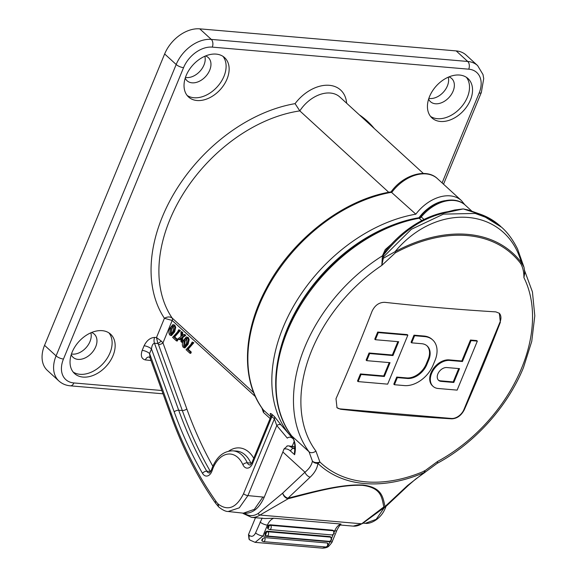 <?xml version="1.0" encoding="UTF-8"?>
<svg xmlns="http://www.w3.org/2000/svg" width="577" height="577" viewBox="0 0 577 577"><rect width="100%" height="100%" fill="white"/><g stroke="black" fill="none" stroke-linecap="round" stroke-linejoin="round"><path stroke-width="0.87" d="M185.224 78.14A15.709 10.826 132.5 0 0 187.013 80.693A15.709 10.826 132.5 0 0 209.711 70.199A15.709 10.826 132.5 0 0 208.225 57.52A15.709 10.826 132.5 0 0 205.527 55.962M185.455 77.433A15.615 10.761 132.5 0 0 203.977 65.006A15.615 10.761 132.5 0 0 204.835 56.25M428.624 99.085A15.709 10.826 132.5 0 0 430.42 101.631A15.709 10.826 132.5 0 0 435.455 103.766A15.709 10.826 132.5 0 0 453.111 91.137A15.709 10.826 132.5 0 0 451.625 78.458A15.709 10.826 132.5 0 0 448.928 76.9M428.855 98.371A15.615 10.761 132.5 0 0 447.377 85.951A15.615 10.761 132.5 0 0 448.242 77.188M71.231 354.704A15.709 10.826 132.5 0 0 73.019 357.257A15.709 10.826 132.5 0 0 78.061 359.392A15.709 10.826 132.5 0 0 95.717 346.763A15.709 10.826 132.5 0 0 94.231 334.083A15.709 10.826 132.5 0 0 91.534 332.518M71.461 353.997A15.615 10.761 132.5 0 0 89.983 341.57A15.615 10.761 132.5 0 0 90.849 332.814M187.164 95.486A26.686 18.399 132.5 0 0 223.984 76.294A26.686 18.399 132.5 0 0 222.974 56.358M430.565 116.424A26.686 18.399 132.5 0 0 437.388 118.689A26.686 18.399 132.5 0 0 463.648 104.004A26.686 18.399 132.5 0 0 466.382 77.296M73.171 372.05A26.686 18.399 132.5 0 0 79.994 374.307A26.686 18.399 132.5 0 0 106.255 359.63A26.686 18.399 132.5 0 0 108.981 332.922M186.155 75.558A26.686 18.399 132.5 0 0 188.571 97.001A26.686 18.399 132.5 0 0 227.013 79.071A26.686 18.399 132.5 0 0 224.604 57.628A26.686 18.399 132.5 0 0 186.155 75.558M459.559 75.039A26.686 18.399 132.5 0 0 432.476 90.95A26.686 18.399 132.5 0 0 431.971 117.939A26.686 18.399 132.5 0 0 440.424 121.466A26.686 18.399 132.5 0 0 467.507 105.555A26.686 18.399 132.5 0 0 468.012 78.566A26.686 18.399 132.5 0 0 459.559 75.039M83.03 377.084A26.686 18.399 132.5 0 0 110.113 361.18A26.686 18.399 132.5 0 0 110.618 334.191A26.686 18.399 132.5 0 0 102.165 330.664A26.686 18.399 132.5 0 0 75.075 346.568A26.686 18.399 132.5 0 0 74.577 373.564A26.686 18.399 132.5 0 0 83.03 377.084M391.156 191.852C343.524 199.296 291.551 239.686 266.091 288.817C242.542 332.496 241.099 380.748 263.134 409.684L263.336 409.915A142.245 98.054 132.5 0 1 259.21 305.291A142.245 98.054 132.5 0 1 391.877 192.242A35.774 24.66 132.5 0 1 437.431 178.632C426.302 167.748 402.941 174.99 391.033 191.925L415.851 214.182A35.774 24.66 -47.5 0 1 461.405 200.572L464.824 204.741M501.622 227.266L481.413 214.731A2.842 1.89 -70 0 0 480.958 214.442L467.983 209.898L463.244 208.924L449.267 211.961C424.16 216.411 402.155 230.901 383.243 255.423L383.669 256.707L381.808 265.398L382.407 255.849L385.256 249.589L391.307 244.287M524.753 271.478L523.909 277.624C523.974 272.243 522.913 267.562 520.721 263.574A2.842 2.041 -37 0 0 521.392 262.6C506.253 207.258 436.876 201.185 395.021 251.723A143.074 98.631 -47.5 0 1 521.392 262.6L523.995 267.201L517.547 248.947C512.931 239.787 507.659 232.589 501.716 227.352L489.368 218.661L475.167 213.432L443.453 214.117L411.329 229.307L383.669 256.707A2.842 1.644 178.2 0 1 382.594 256.924M441.124 307.858A1702.388 577.454 22.4 0 0 495.881 311.883L499.321 313.268L500.353 322.276A1701.436 1089.102 94.9 0 1 464.297 409.764C461.268 415.541 457.099 418.563 451.798 418.83A1702.388 577.454 -157.6 0 1 397.041 414.805A1702.388 577.454 -157.6 0 1 340.632 409.266L336.99 407.694L336.002 398.729A1701.436 1089.102 -85.1 0 0 372.057 311.241C374.906 305.291 379.118 302.319 384.715 302.319A1702.388 577.454 22.4 0 0 441.124 307.858M243.011 513.119A1.702 1.176 -47.5 0 0 243.27 513.559L251.55 517.381A28.388 18.175 94.9 0 0 259.975 515.045A1.702 1.168 -123.4 0 1 258.316 513.371L282.687 493.14A5.676 3.563 47.1 0 0 287.981 498.189A5.676 0.541 75 0 0 288.233 498.708L259.975 515.045L361.685 523.793L383.849 506.931C381.786 498.478 382.183 487.853 362.515 485.358C340.596 484.327 312.496 492.534 288.233 498.708A5.676 3.895 -123.4 0 1 282.687 493.14L304.966 472.217C309.164 468.849 311.652 465.156 312.424 461.124A5.676 3.686 -4.8 0 0 319.903 462.018A141.257 97.376 132.5 0 0 365.905 481.86A141.257 97.376 132.5 0 0 424.557 471.02L437.503 461.506A137.023 94.455 132.5 0 0 521.608 368.198A137.023 94.455 132.5 0 0 523.909 277.624L524.861 272.503L523.995 267.201M362.969 485.048C382.861 487.515 382.883 498.045 385.039 506.541L407.492 485.56L424.29 472.534A143.623 99.006 -47.5 0 1 364.657 483.562A143.623 99.006 -47.5 0 1 317.884 463.381C317.307 468.25 314.725 472.851 310.137 477.186L287.981 498.189C312.539 492.001 340.942 483.923 362.969 485.048M425.429 471.986L424.557 471.02A5.676 2.25 66.7 0 1 424.29 472.534A5.676 0.88 -123.7 0 0 424.65 472.606A5.676 5.676 0 0 0 425.429 471.986L437.114 463.389A5.676 1.846 -118.4 0 0 437.503 461.506M262.802 541.334A1.702 1.176 -47.5 0 1 262.261 541.111A1.702 1.176 -47.5 0 1 262.109 539.74A0.57 0.361 -85.1 0 0 262.535 538.767L264.619 537.591L327.209 542.979L327.823 543.289L328.082 545.669L326.012 547.003A2.272 1.457 -85.1 0 0 327.419 545.856A2.272 1.457 -85.1 0 0 327.209 542.979M438.296 380.034A7.948 5.481 132.5 0 0 440.496 380.82L453.205 381.916L458.701 368.573M453.81 382.472L459.508 368.638L446.807 367.549A7.948 5.481 132.5 0 0 438.736 372.288A7.948 5.481 132.5 0 0 438.585 380.322A7.948 5.481 132.5 0 0 441.102 381.375L453.81 382.472L453.205 381.916M358.108 381.599L387.665 384.145L407.852 335.15L378.303 332.604L375.367 339.716L398.664 341.721L392.966 355.555L369.669 353.55L366.734 360.661L390.038 362.666L384.332 376.492L361.036 374.487L358.108 381.599L357.502 381.044L360.43 373.932L383.727 375.937L389.23 362.594M438.174 388.487L457.135 390.117L477.33 341.13L471.07 340.589L462.444 361.527L449.735 360.437A16.127 11.114 132.5 0 0 433.37 370.045A16.127 11.114 132.5 0 0 433.067 386.359A16.127 11.114 132.5 0 0 438.174 388.487M435.022 360.437A25.482 17.57 132.5 0 0 432.721 339.961A25.482 17.57 132.5 0 0 424.65 336.593L414.603 335.727L411.668 342.839L421.722 343.704A17.303 11.929 -47.5 0 1 427.204 345.991A17.303 11.929 -47.5 0 1 428.761 359.897L426.843 364.563A17.303 11.929 -47.5 0 1 407.391 378.476L397.337 377.61L394.408 384.722L404.463 385.587A25.482 17.57 132.5 0 0 433.096 365.104L435.022 360.437M268.067 526.145L267.656 527.133L268.262 527.688A0.57 0.361 -85.1 0 0 268.673 526.7L268.067 526.145A1.702 1.176 -47.5 0 1 268.738 525.236L269.986 524.781L332.576 530.169L333.355 530.797M268.954 529.282A1.702 1.176 -47.5 0 1 268.42 529.059L267.815 528.503A1.702 1.176 -47.5 0 1 267.656 527.133M266.314 535.701A1.702 1.176 -47.5 0 1 265.773 535.478L265.168 534.922A1.702 1.176 -47.5 0 1 265.009 533.552L265.615 534.107A0.57 0.361 -85.1 0 0 266.026 533.119L265.42 532.564A1.702 1.176 -47.5 0 1 267.331 531.193L329.921 536.581A1.702 1.176 -47.5 0 1 330.462 536.805L331.068 537.36A1.702 1.176 132.5 0 0 330.527 537.137L329.921 536.581M265.42 532.564L265.009 533.552M407.852 335.15L407.247 334.595L377.69 332.049L374.762 339.161L375.367 339.716M378.303 332.604L377.69 332.049M397.856 341.656L392.36 354.999L369.064 352.994L366.128 360.106L366.734 360.661M392.966 355.555L392.36 354.999M369.669 353.55L369.064 352.994M384.332 376.492L383.727 375.937M361.036 374.487L360.43 373.932M477.33 341.13L476.725 340.574L470.464 340.033L461.831 360.971L449.13 359.882A16.127 11.114 132.5 0 0 432.764 369.489A16.127 11.114 132.5 0 0 432.462 385.804L433.067 386.359M471.07 340.589L470.464 340.033M462.444 361.527L461.831 360.971M432.721 339.961L432.115 339.406A25.482 17.57 132.5 0 0 424.045 336.038L413.997 335.172L411.062 342.284L411.668 342.839M414.603 335.727L413.997 335.172M426.893 345.724A17.303 11.929 -47.5 0 1 428.156 359.341L426.237 364.008A17.303 11.929 -47.5 0 1 406.785 377.921L396.731 377.055L393.802 384.167L394.408 384.722M397.337 377.61L396.731 377.055M448.43 211.586L463.244 208.924L454.669 209.992L448.257 211.615C439.147 213.072 430.146 216.151 421.26 220.868C408.119 227.908 396.377 237.738 386.035 250.36L383.243 255.423A2.842 1.962 140.3 0 1 382.479 255.957M449.267 211.961A2.842 1.666 -99 0 0 448.257 211.615M262.196 540.779L262.109 539.74M262.535 538.767A12.492 7.999 94.9 0 1 261.929 539.574M336.838 407.557A11.187 7.71 132.5 0 0 340.235 408.898L451.402 418.462A11.187 7.71 132.5 0 0 463.973 409.468L500.035 321.988A11.187 7.71 132.5 0 0 499.17 313.138M481.413 214.731L463.244 208.924L469.635 210.389M382.248 258.294A2.842 1.241 -174.9 0 0 383.352 258.28L395.021 251.723A2.842 0.93 -118.3 0 1 395.396 252.791L381.808 265.398A137.023 94.455 132.5 0 0 315.9 451.048L319.903 462.018A5.676 4.111 134 0 1 317.884 463.381A5.676 4.472 6.1 0 1 312.424 461.124L309.034 451.784A142.245 98.054 -47.5 0 1 304.822 347.037A142.245 98.054 -47.5 0 1 382.407 255.849A2.842 2.041 143 0 0 383.207 255.315M480.958 214.442L480.958 214.442C488.344 217.154 494.979 221.193 500.858 226.566M421.801 220.587L418.686 217.796L420.143 216.93L421.26 216.945L424.008 219.462M251.55 517.381L265.016 518.535L273.786 518.24C271.089 519.221 268.969 521.514 267.418 525.128L262.924 536.026L255.149 542.358L322.464 548.15L326.315 547.01M328.226 545.186L330.419 541.24M340.957 524.017L340.646 524.818C339.875 525.077 338.627 526.909 336.889 530.299A5.676 1.926 -157.6 0 1 334.674 530.912C336.225 527.299 338.317 525.005 340.957 524.017L273.786 518.24M386.172 506.166A5.676 3.895 -123.4 0 1 385.775 506.483A5.676 3.895 -123.4 0 1 383.849 506.931A5.676 5.323 -7.5 0 0 385.039 506.541A5.676 3.563 47.1 0 0 386.518 505.906L408.848 484.932A5.676 3.534 -133.6 0 1 407.492 485.56M401.635 221.986A139.403 96.099 132.5 0 0 278.741 356.254M294.89 448.74A2.842 1.818 94.9 0 1 294.248 448.408L294.905 448.466M294.883 448.978L294.248 448.408M255.467 517.713L248.485 534.641L249.473 535.514C251.846 537.115 253.88 536.242 255.575 532.896L262.138 518.059M249.473 535.514A5.676 3.902 -48.5 0 0 250.029 540.115L249.033 539.235L248.485 534.641M424.557 471.12L424.182 470.738M441.189 201.726A32.932 22.705 132.5 0 0 428.098 208.463A32.932 22.705 132.5 0 0 418.974 217.724M173.403 326.092L171.528 329.041L171.239 334.083M186.861 338.41L184.993 341.36L184.705 346.402M471.755 211.067L465.351 205.203A35.774 24.66 132.5 0 0 421.26 216.945A2.842 1.955 132.5 0 1 419.219 218.229A142.245 98.054 132.5 0 0 287.433 331.126A142.245 98.054 132.5 0 0 291.645 435.866A34.072 23.484 -47.5 0 1 294.631 454.705L290.592 451.106C288.478 449.194 286.264 448.509 283.942 449.057L287.404 445.913L288.853 445.884L294.869 449.137M294.631 454.705L294.472 452.361C295.929 441.787 292.705 437.222 291.457 435.657A2.842 2.041 143.3 0 0 291.645 435.866L309.034 451.784A5.676 4.075 143.3 0 0 315.9 451.048M283.942 449.057L282.867 451.993L304.966 472.217A5.676 3.534 46.4 0 0 310.137 477.186M173.439 326.12C172.17 325.875 171.232 326.813 170.626 328.94L170.222 333.96L171.347 334.025L173.028 331.133L173.439 326.12L172.992 325.897M170.626 328.94L171.528 329.041M186.898 338.439C185.628 338.194 184.69 339.132 184.092 341.259L183.681 346.279L184.806 346.344L186.486 343.452L186.898 338.439L186.458 338.216M184.092 341.259L184.993 341.36M294.934 447.139L288.853 445.884M264.244 497.172L262.917 497.049L254.349 509.354L243.371 513.162L244.424 513.263C252.704 513.566 259.311 508.207 264.244 497.172L282.867 451.993M292.806 438.578C290.988 436.868 289.156 436.717 287.31 438.116L276.787 425.574A3.404 2.402 146.4 0 1 281.129 425.033L293.426 439.147M292.243 446.201L294.205 441.448M243.371 513.162L228.175 511.503L239.304 507.832L247.922 495.607L262.917 497.049M183.948 334.487L184.806 335.266L181.805 337.422L181.791 342.312L180.94 341.534L180.94 338.043L178.805 339.579L177.947 338.793L180.947 336.643L180.954 331.746L181.813 332.532L181.805 336.023L183.948 334.487L184.82 334.494L185.758 335.345L182.714 337.531L182.7 342.478L181.791 342.312M173.749 336.838L176.901 339.723L176.418 340.884L172.595 337.379L177.391 332.128L178.747 329.727L179.461 330.383L173.749 336.838L174.708 336.925L177.824 339.774L177.298 341.043L176.418 340.884M174.817 327.238L173.742 331.782L170.626 335.439L169.789 334.985C168.563 333.08 168.607 330.845 169.912 328.284L172.862 324.613L173.865 325.089L174.817 327.238L175.718 327.303L174.643 331.89L171.484 335.576L170.626 335.439M188.275 339.557L187.2 344.101L184.085 347.758L183.248 347.304C182.029 345.399 182.065 343.164 183.378 340.603L186.321 336.932L187.33 337.408L188.275 339.557L189.184 339.622L188.102 344.209L184.95 347.895L184.085 347.758M187.208 349.157L190.36 352.042L189.883 353.203L186.054 349.698L190.85 344.447L192.206 342.046L192.92 342.702L187.208 349.157L188.174 349.244L191.283 352.093L190.763 353.362L189.883 353.203M281.129 425.033L274.414 416.58L271.926 414.3C269.856 412.764 269.661 413.356 271.356 416.089M252.546 463.547A3.404 1.154 22.4 0 1 252.005 462.473L270.793 416.897L271.897 416.601L252.546 463.547A9.023 5.777 94.9 0 1 242.881 464.68A27.884 17.851 -85.1 0 0 213.021 468.178A27.884 17.851 -85.1 0 0 212.098 470.673A9.023 5.777 94.9 0 1 202.513 473.356A387.556 248.074 94.9 0 1 174.204 411.863L151.47 348.934A5.676 1.926 22.4 0 0 144.084 345.782C146.709 340.495 150.215 337.704 154.607 337.422L156.482 337.545L164.416 318.295A142.245 98.054 -47.5 0 1 162.411 216.7A142.245 98.054 -47.5 0 1 295.078 103.644A35.774 24.66 -47.5 0 1 326.993 85.223A35.774 24.66 -47.5 0 1 346.633 103.225M218.185 506.455L217.962 503.8A23.145 14.814 -85.1 0 1 215.892 501.211A3.404 2.027 146.8 0 0 215.647 503.303L218.921 507.14A3.404 2.351 -47.5 0 1 218.618 504.399C228.261 511.244 236.57 507.681 243.537 493.717A3.404 1.154 -157.6 0 0 247.922 495.607L276.787 425.574L274.385 418.888L271.897 416.601A3.404 2.351 -47.5 0 0 271.926 414.3M384.477 507.356L384.491 507.356A3.404 1.154 22.4 0 0 385.775 506.981C381.455 519.199 370.319 524.241 365.328 523.303L376.139 519.365L384.498 507.342M181.813 332.532L182.721 332.568L182.714 335.374M180.954 331.746L181.784 331.717L182.721 332.568M178.805 339.579L179.671 339.716L180.94 338.8M181.805 337.422L182.714 337.531M184.806 335.266L185.758 335.345M178.747 329.727L180.385 330.433L174.708 336.925M179.461 330.383L180.385 330.433M176.901 339.723L177.824 339.774M172.862 324.613L174.759 325.111L175.718 327.303M173.865 325.089L174.759 325.111M173.742 331.782L174.643 331.89M186.321 336.932L188.217 337.43L189.184 339.622M187.33 337.408L188.217 337.43M187.2 344.101L188.102 344.209M192.206 342.046L193.843 342.752L188.174 349.244M192.92 342.702L193.843 342.752M190.36 352.042L191.283 352.093M270.837 416.782L263.336 409.915A3.404 2.351 -47.5 0 1 263.437 412.425L261.871 407.932M255.423 396.644L172.198 320.473L162.959 342.889A3.404 1.529 -19.9 0 1 158.466 344.505L157.896 343.481A3.404 0.469 142.3 0 0 161.228 341.057L156.482 337.545L157.896 343.481L154.499 343.265C152.912 343.553 151.902 345.443 151.47 348.934L149.573 353.528L150.027 357.819L148.989 357.04A5.676 3.671 -83.8 0 0 145.339 359.911C141.473 358.916 140.427 355.735 142.194 350.376L144.084 345.782M388.739 192.285L299.816 110.892L295.078 103.644M172.198 320.473L164.416 318.295C167.417 316.614 169.991 316.528 172.141 318.021A3.404 2.351 -47.5 0 1 172.198 320.473M212.855 466.223A380.661 243.667 -85.1 0 1 186.811 408.898L162.959 342.889L161.228 341.057M210.728 471.459A3.404 1.926 -30 0 1 210.367 471.452A384.066 245.845 94.9 0 1 182.31 410.514L178.697 410.247L154.499 343.265A5.676 3.599 93.6 0 1 154.607 337.422M215.892 501.211L215.784 501.06A3.404 2.084 144.9 0 0 215.61 503.245C197.586 477.576 182.606 448.127 170.655 414.892A3.404 1.529 160.1 0 0 170.655 414.899A3.404 1.529 160.1 0 1 171.246 413.514L149.573 353.528A5.676 1.926 22.4 0 0 142.194 350.376M442.105 182.909L479.126 93.085A25.554 17.613 132.5 0 0 468.726 69.182L212.278 47.119A25.554 17.613 132.5 0 0 183.558 67.66A5.676 1.926 -157.6 0 1 176.18 64.509L164.647 53.957A31.23 21.529 -47.5 0 1 199.75 28.85L456.198 50.913A31.23 21.529 -47.5 0 1 466.086 55.039L477.619 65.59A31.23 21.529 -47.5 0 0 467.723 61.465L456.198 50.913M164.647 53.957L44.552 345.334L56.084 355.886L176.18 64.509A31.23 21.529 -47.5 0 1 211.283 39.402L467.723 61.465A5.676 3.635 -85.1 0 1 468.726 69.182M183.558 67.66L63.463 359.038A5.676 1.926 -157.6 0 1 56.084 355.886A31.23 21.529 -47.5 0 0 58.904 380.986L47.372 370.427A31.23 21.529 -47.5 0 1 44.552 345.334M212.098 470.673A3.404 0.916 18.3 0 1 211.47 469.829L212.48 467.103C217.14 456.349 223.941 450.925 232.877 450.839A31.288 20.029 94.9 0 1 247.273 462.804A3.404 1.724 155.7 0 0 242.881 464.68M210.54 471.734A5.539 3.549 94.9 0 1 210.367 471.452L206.761 471.207A5.619 3.599 -85.1 0 0 209.105 472.895C209.162 473.58 209.956 472.556 211.47 469.829M293.332 438.917A142.245 98.054 -47.5 0 1 283.184 327.231A142.245 98.054 -47.5 0 1 415.851 214.182M520.721 263.574A141.892 97.816 132.5 0 0 467.377 235.567A141.892 97.816 132.5 0 0 395.396 252.791M264.619 537.591A2.272 1.457 94.9 0 1 264.829 540.469A2.272 1.457 94.9 0 1 263.422 541.623L261.713 540.606M269.986 524.781L270.584 525.33A2.272 1.457 94.9 0 1 270.988 528.417A2.272 1.457 94.9 0 1 269.574 529.571L268.42 529.059A1.702 1.176 -47.5 0 1 268.262 527.688M268.673 526.7A1.702 1.176 132.5 0 1 270.584 525.33L333.174 530.717A1.702 1.176 132.5 0 1 333.715 530.941L334.242 533.617L332.164 534.958A2.272 1.457 -85.1 0 0 333.578 533.804A2.272 1.457 -85.1 0 0 333.174 530.717L332.576 530.169M267.331 531.193L267.937 531.749A2.272 1.457 94.9 0 1 268.341 534.836A2.272 1.457 94.9 0 1 266.927 535.99L265.773 535.478A1.702 1.176 -47.5 0 1 265.615 534.107M331.068 537.36L331.595 540.036L329.517 541.377A2.272 1.457 -85.1 0 0 330.931 540.223A2.272 1.457 -85.1 0 0 330.527 537.137L267.937 531.749A1.702 1.176 132.5 0 0 266.026 533.119M441.102 381.375L440.496 380.82M449.735 360.437L449.13 359.882M424.65 336.593L424.045 336.038M428.761 359.897L428.156 359.341M426.843 364.563L426.237 364.008M407.391 378.476L406.785 377.921M255.575 532.896A5.676 1.926 -157.6 0 0 262.924 536.026L330.181 541.81A5.676 1.926 -157.6 0 0 332.395 541.197C332.547 541.695 331.371 543.325 328.876 546.087C327.736 547.349 325.601 548.035 322.456 548.15M331.652 538.254L333.066 534.821M334.292 531.835L334.674 530.912L333.578 530.818M260.061 521.997A5.676 1.926 -157.6 0 0 267.418 525.128L268.738 525.236M340.632 409.266L340.235 408.898M451.798 418.83L451.402 418.462M353.261 526.13A28.388 18.175 -85.1 0 0 361.685 523.793A1.702 1.168 -123.4 0 0 362.262 523.656L353.261 526.13L340.394 525.02M444.881 200.709A32.37 22.308 132.5 0 0 428.098 208.463M294.912 448.379L293.931 448.293A2.842 1.969 -48.1 0 0 290.592 451.106M244.424 513.263A26.686 17.086 -85.1 0 0 258.316 513.371M251.291 463.8A5.539 3.549 94.9 0 1 250.88 463.064L247.273 462.804A5.619 3.599 -85.1 0 0 249.855 464.954C250 465.394 250.714 464.564 252.005 462.473M251.752 463.021A3.404 1.724 -24.3 0 1 250.88 463.064A31.367 20.08 -85.1 0 0 236.455 451.07L232.877 450.839M274.414 416.58A3.404 2.351 -47.5 0 1 274.385 418.888L243.537 493.717M181.805 335.396L182.599 335.461M180.305 338.497L180.94 338.591M270.115 418.534L263.437 412.425M228.716 451.164A34.779 22.258 94.9 0 1 253.75 458.232M186.811 408.898A3.404 1.529 -19.9 0 1 182.31 410.514L158.466 344.505M423.367 173.461L339.839 97.001A30.098 20.743 132.5 0 0 299.816 110.892A136.561 94.138 132.5 0 0 169.797 219.851A136.561 94.138 132.5 0 0 172.141 318.021L253.729 392.699M174.204 411.863A3.404 1.529 160.1 0 1 178.697 410.247A384.145 245.896 -85.1 0 0 206.761 471.207A3.404 1.926 150 0 0 202.513 473.356M217.962 503.8L218.618 504.399M171.246 413.514A392.216 251.06 -85.1 0 0 215.784 501.06M359.348 114.859A142.245 98.054 -47.5 0 1 374.285 128.534M151.008 360.531L145.339 359.911M63.463 359.038A25.554 17.613 132.5 0 0 73.863 382.948L161.841 390.514M212.278 47.119A5.676 3.635 -85.1 0 0 211.283 39.402L199.75 28.85M58.904 380.986C62.078 383.82 65.886 385.436 70.344 385.825A5.676 3.635 -85.1 0 0 73.863 382.948M443.525 184.214L481.341 92.471A5.676 1.926 -157.6 0 1 479.126 93.085M437.114 463.389C474.496 443.381 507.609 406.641 523.483 367.563L531.749 341.382L534.8 315.799L532.434 291.912L524.666 270.779M266.927 535.99L329.517 541.377M269.574 529.571L332.164 534.958M263.422 541.623L326.012 547.003M333.715 530.941L333.109 530.386M250.029 540.115L255.149 542.358M336.889 530.299L332.395 541.197M524.385 270.512L524.861 272.503M420.143 216.93C432.346 201.012 454.582 194.723 465.351 205.203M418.686 217.796C370.809 225.564 318.756 266.495 293.643 315.915C270.671 359.341 269.553 407.009 291.457 435.657M362.262 523.656L385.775 506.483A5.676 5.676 0 0 0 386.518 505.906M243.27 513.559L242.758 513.097M424.65 472.606L415.743 479.018L408.848 484.932M287.036 445.92L288.839 445.884M291.551 446.122L294.934 447.009M437.431 178.632L461.405 200.572M270.786 416.897L270.945 415.18L271.644 416.428M365.328 523.303L363.02 523.159M218.921 507.14C222.7 510.111 225.787 511.568 228.182 511.503M386.063 506.281L385.775 506.981M170.655 414.899L150.027 357.819M70.344 385.825L163.031 393.802M481.341 92.471L483.714 78.609L482.999 74.556L477.619 65.59"/></g></svg>

